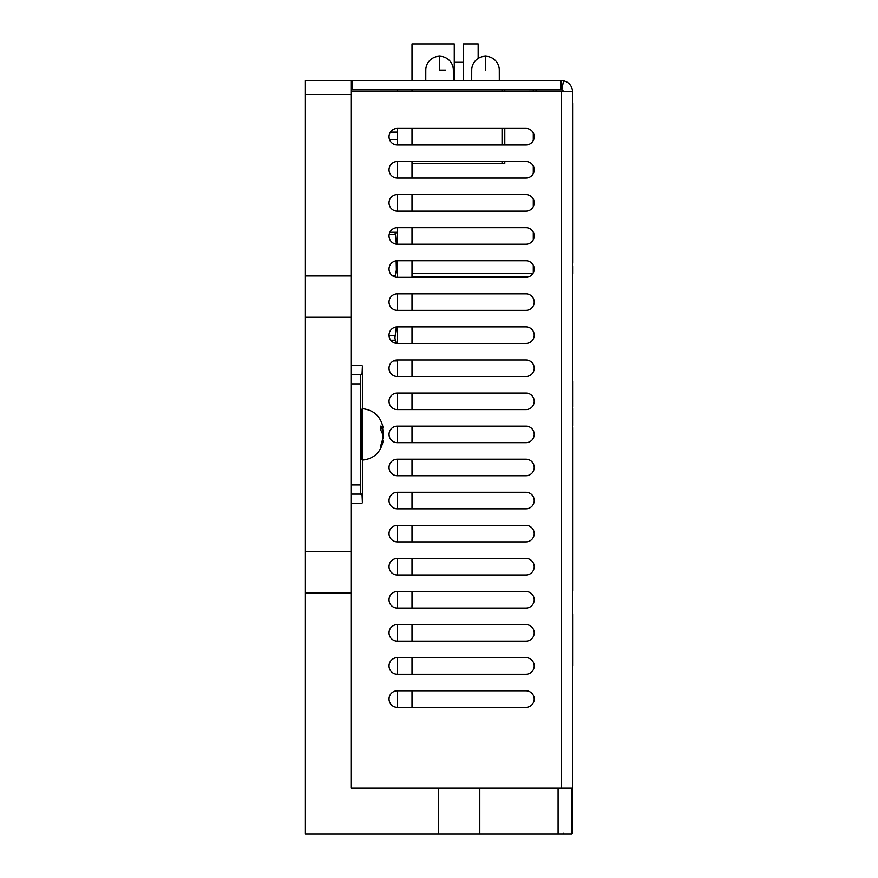 <?xml version="1.0" encoding="UTF-8"?>
<svg xmlns="http://www.w3.org/2000/svg" width="878" height="878" viewBox="0 0 878 878"><rect width="100%" height="100%" fill="white"/><g stroke="black" fill="none" stroke-linecap="round" stroke-linejoin="round"><path stroke-width="1.32" d="M563.303 833.178L563.303 834.1M571.874 788.159L438.462 788.159L438.462 834.1L305.412 834.1L305.412 80.655L352.276 80.655L352.276 89.841L561.81 89.874L563.533 80.853A11.03 11.03 0 0 1 572.5 91.674L572.5 788.159L571.874 788.159L571.874 834.1L438.462 834.1M351.354 80.655L351.354 788.159L438.462 788.159M561.47 788.159L561.47 91.674L572.5 91.674M561.47 91.674L352.276 91.674A0.922 0.922 0 0 0 351.354 92.596M563.303 91.674A1.833 1.833 0 0 0 561.81 89.874M563.533 80.853L561.47 80.655L561.47 89.841M351.354 89.841L352.276 89.841M351.354 275.911L305.412 275.911M351.354 317.254L305.412 317.254M351.354 551.56L305.412 551.56M351.354 592.902L305.412 592.902M479.805 788.159L479.805 834.1M351.354 787.237A0.922 0.922 0 0 0 352.276 788.159M361.462 503.313A0.922 0.922 0 0 0 362.384 502.403A0.922 0.922 0 0 1 361.462 503.313L352.276 503.313A0.922 0.922 0 0 0 351.354 504.235M362.384 502.403L362.032 494.127L351.354 494.127M351.354 374.686L362.032 374.686L362.384 366.411A0.922 0.922 0 0 0 361.462 365.489A0.922 0.922 0 0 1 362.384 366.411M352.276 365.489L361.462 365.489L352.276 365.489A0.922 0.922 0 0 1 351.354 364.579M525.933 624.609A8.264 8.264 0 0 1 534.208 632.873A8.264 8.264 0 0 1 525.933 641.149A8.264 8.264 0 0 0 534.208 632.873A8.264 8.264 0 0 0 525.933 624.609L397.295 624.609A8.264 8.264 0 0 0 389.031 632.873A8.264 8.264 0 0 1 397.295 624.609L397.295 641.149A8.264 8.264 0 0 1 389.031 632.873A8.264 8.264 0 0 0 397.295 641.149L525.933 641.149M525.933 591.531A8.264 8.264 0 0 1 534.208 599.795A8.264 8.264 0 0 1 525.933 608.07A8.264 8.264 0 0 0 534.208 599.795A8.264 8.264 0 0 0 525.933 591.531L397.295 591.531A8.264 8.264 0 0 0 389.031 599.795A8.264 8.264 0 0 1 397.295 591.531L397.295 608.07A8.264 8.264 0 0 1 389.031 599.795A8.264 8.264 0 0 0 397.295 608.07L525.933 608.07M525.933 558.452A8.264 8.264 0 0 1 534.208 566.716A8.264 8.264 0 0 1 525.933 574.991A8.264 8.264 0 0 0 534.208 566.716A8.264 8.264 0 0 0 525.933 558.452L397.295 558.452A8.264 8.264 0 0 0 389.031 566.716A8.264 8.264 0 0 1 397.295 558.452L397.295 574.991A8.264 8.264 0 0 1 389.031 566.716A8.264 8.264 0 0 0 397.295 574.991L525.933 574.991M525.933 525.373A8.264 8.264 0 0 1 534.208 533.637A8.264 8.264 0 0 1 525.933 541.913A8.264 8.264 0 0 0 534.208 533.637A8.264 8.264 0 0 0 525.933 525.373L397.295 525.373A8.264 8.264 0 0 0 389.031 533.637A8.264 8.264 0 0 1 397.295 525.373L397.295 541.913A8.264 8.264 0 0 1 389.031 533.637A8.264 8.264 0 0 0 397.295 541.913L525.933 541.913M525.933 492.295A8.264 8.264 0 0 1 534.208 500.559A8.264 8.264 0 0 1 525.933 508.834A8.264 8.264 0 0 0 534.208 500.559A8.264 8.264 0 0 0 525.933 492.295L397.295 492.295A8.264 8.264 0 0 0 389.031 500.559A8.264 8.264 0 0 1 397.295 492.295L397.295 508.834A8.264 8.264 0 0 1 389.031 500.559A8.264 8.264 0 0 0 397.295 508.834L525.933 508.834M525.933 459.216A8.264 8.264 0 0 1 534.208 467.48A8.264 8.264 0 0 1 525.933 475.755A8.264 8.264 0 0 0 534.208 467.48A8.264 8.264 0 0 0 525.933 459.216L397.295 459.216A8.264 8.264 0 0 0 389.031 467.48A8.264 8.264 0 0 1 397.295 459.216L397.295 475.755A8.264 8.264 0 0 1 389.031 467.48A8.264 8.264 0 0 0 397.295 475.755L525.933 475.755M525.933 426.137A8.264 8.264 0 0 1 534.208 434.401A8.264 8.264 0 0 1 525.933 442.677A8.264 8.264 0 0 0 534.208 434.401A8.264 8.264 0 0 0 525.933 426.137L397.295 426.137A8.264 8.264 0 0 0 389.031 434.401A8.264 8.264 0 0 1 397.295 426.137L397.295 442.677A8.264 8.264 0 0 1 389.031 434.401A8.264 8.264 0 0 0 397.295 442.677L525.933 442.677M525.933 393.059A8.264 8.264 0 0 1 534.208 401.323A8.264 8.264 0 0 1 525.933 409.598A8.264 8.264 0 0 0 534.208 401.323A8.264 8.264 0 0 0 525.933 393.059L397.295 393.059A8.264 8.264 0 0 0 389.031 401.323A8.264 8.264 0 0 1 397.295 393.059L397.295 409.598A8.264 8.264 0 0 1 389.031 401.323A8.264 8.264 0 0 0 397.295 409.598L525.933 409.598M525.933 359.98A8.264 8.264 0 0 1 534.208 368.244A8.264 8.264 0 0 1 525.933 376.519A8.264 8.264 0 0 0 534.208 368.244A8.264 8.264 0 0 0 525.933 359.98L397.295 359.98L397.295 376.519A8.264 8.264 0 0 1 389.031 368.244A8.264 8.264 0 0 1 397.295 359.98L396.373 360.902L393.509 360.902A8.264 8.264 0 0 0 397.295 376.519L525.933 376.519M525.933 326.901A8.264 8.264 0 0 1 534.208 335.176A8.264 8.264 0 0 1 525.933 343.441A8.264 8.264 0 0 0 534.208 335.176A8.264 8.264 0 0 0 525.933 326.901L397.295 326.901L397.295 343.441A8.264 8.264 0 0 1 389.031 335.176A8.264 8.264 0 0 1 397.295 326.901M397.295 343.441L525.933 343.441M525.933 293.823A8.264 8.264 0 0 1 534.208 302.098A8.264 8.264 0 0 1 525.933 310.362A8.264 8.264 0 0 0 534.208 302.098A8.264 8.264 0 0 0 525.933 293.823L397.295 293.823A8.264 8.264 0 0 0 389.031 302.098A8.264 8.264 0 0 1 397.295 293.823L397.295 310.362A8.264 8.264 0 0 1 389.031 302.098A8.264 8.264 0 0 0 397.295 310.362L525.933 310.362M397.295 260.744L397.295 277.283A8.264 8.264 0 0 1 389.031 269.019A8.264 8.264 0 0 1 397.295 260.744L525.933 260.744A8.264 8.264 0 0 1 534.208 269.019A8.264 8.264 0 0 1 525.933 277.283A8.264 8.264 0 0 0 529.719 276.361L412.001 276.361M397.295 277.283L525.933 277.283M397.295 244.205L397.295 227.665L525.933 227.665A8.264 8.264 0 0 1 534.208 235.941A8.264 8.264 0 0 1 525.933 244.205L397.295 244.205A8.264 8.264 0 0 1 389.031 235.941A8.264 8.264 0 0 1 397.295 227.665A8.264 8.264 0 0 0 389.887 232.264L395.276 232.264L396.373 244.15M525.933 194.587A8.264 8.264 0 0 1 534.208 202.862A8.264 8.264 0 0 1 525.933 211.126L397.295 211.126A8.264 8.264 0 0 1 389.031 202.862A8.264 8.264 0 0 1 397.295 194.587A8.264 8.264 0 0 0 389.031 202.862A8.264 8.264 0 0 0 397.295 211.126L397.295 194.587L525.933 194.587M525.933 161.508A8.264 8.264 0 0 1 534.208 169.783A8.264 8.264 0 0 1 525.933 178.047L397.295 178.047A8.264 8.264 0 0 1 389.031 169.783A8.264 8.264 0 0 1 397.295 161.508A8.264 8.264 0 0 0 389.031 169.783A8.264 8.264 0 0 0 397.295 178.047L397.295 161.508L525.933 161.508M397.295 139.459L389.503 139.459A8.264 8.264 0 0 0 397.295 144.969L397.295 128.429L525.933 128.429A8.264 8.264 0 0 1 534.208 136.705A8.264 8.264 0 0 1 525.933 144.969L397.295 144.969A8.264 8.264 0 0 1 389.031 136.705A8.264 8.264 0 0 1 397.295 128.429A8.264 8.264 0 0 0 390.425 132.106L397.295 132.106M525.933 690.766A8.264 8.264 0 0 1 534.208 699.031A8.264 8.264 0 0 1 525.933 707.306A8.264 8.264 0 0 0 534.208 699.031A8.264 8.264 0 0 0 525.933 690.766L397.295 690.766A8.264 8.264 0 0 0 389.031 699.031A8.264 8.264 0 0 1 397.295 690.766L397.295 707.306A8.264 8.264 0 0 1 389.031 699.031A8.264 8.264 0 0 0 397.295 707.306L525.933 707.306M525.933 657.688A8.264 8.264 0 0 1 534.208 665.952A8.264 8.264 0 0 1 525.933 674.227A8.264 8.264 0 0 0 534.208 665.952A8.264 8.264 0 0 0 525.933 657.688L397.295 657.688A8.264 8.264 0 0 0 389.031 665.952A8.264 8.264 0 0 1 397.295 657.688L397.295 674.227A8.264 8.264 0 0 1 389.031 665.952A8.264 8.264 0 0 0 397.295 674.227L525.933 674.227M362.384 373.765L360.309 374.686L362.384 373.765L362.384 408.742M360.309 494.127L362.384 495.049L360.309 494.127M351.354 484.941L360.54 484.941L360.54 494.127M360.54 484.941L360.54 383.873L351.354 383.873M360.54 374.686L360.54 383.873M571.874 833.178L572.5 833.178L572.5 788.159M572.5 833.178L571.874 834.1M560.548 89.841L560.548 80.655L561.47 80.655M560.548 80.655L352.276 80.655M412.001 707.306L412.001 690.766M412.001 674.227L412.001 657.688M412.001 641.149L412.001 624.609M412.001 608.07L412.001 591.531M412.001 574.991L412.001 558.452M412.001 541.913L412.001 525.373M412.001 508.834L412.001 492.295M412.001 475.755L412.001 459.216M412.001 442.677L412.001 426.137M412.001 409.598L412.001 393.059M412.001 376.519L412.001 359.98M412.001 343.441L412.001 326.901M412.001 310.362L412.001 293.823M412.001 277.283L412.001 260.744M412.001 244.205L412.001 227.665M412.001 211.126L412.001 194.587M412.001 178.047L412.001 161.508M412.001 144.969L412.001 128.429M412.001 91.674L412.001 89.841M397.295 89.841L397.295 91.674M412.001 163.352L502.04 163.352L502.04 161.508M504.795 161.508L504.795 163.352L502.04 163.352M504.795 89.841L504.795 91.674M504.795 128.429L504.795 144.969M445.607 70.086L439.56 70.086C421.758 70.086 421.758 70.086 439.56 70.086C421.758 70.086 421.758 70.086 439.56 70.086C457.372 70.086 457.372 70.086 439.56 70.086C438.923 48.63 440.515 59.265 439.56 56.302A13.785 13.785 0 0 0 439.483 56.302L439.582 56.302A13.785 13.785 0 0 1 453.344 70.086L453.366 80.655M485.501 70.086C467.7 70.086 467.7 70.086 485.501 70.086C467.7 70.086 467.7 70.086 485.501 70.086C503.313 70.086 503.313 70.086 485.501 70.086C503.313 70.086 503.313 70.086 485.501 70.086C484.865 48.63 486.456 59.265 485.501 56.302A13.785 13.785 0 0 0 485.424 56.302L485.523 56.302A13.785 13.785 0 0 1 499.286 70.086L499.308 80.655M536.041 89.841L536.041 91.674M454.266 80.655L454.266 43.9L412.001 43.9L412.001 80.655M478.159 58.431L478.159 43.9L463.452 43.9L463.452 80.655M454.266 62.272L463.452 62.272M362.416 460.116L361.462 459.194L361.462 409.62L362.416 408.698L362.416 460.116C373.38 458.898 380.185 452.949 382.841 442.249M382.885 427.97L382.885 426.807A45.919 24.386 172.4 0 1 383.006 427.882A45.919 1.844 -6.4 0 1 382.885 427.97L380.953 425.962L380.953 430.439L382.885 434.72A45.919 38.566 11.9 0 1 383.006 436.443A45.919 45.59 -109.8 0 1 382.885 438.462L380.953 445.058L380.953 447.407L382.885 442.007A45.919 24.386 7.6 0 0 383.006 440.932L382.567 440.888M382.852 434.401L382.885 434.083A45.919 38.566 168.1 0 0 383.006 432.371A45.919 45.59 -70.2 0 0 382.885 430.352L382.621 428.168L381.941 428.168M381.853 443.083L382.621 443.149L382.885 442.007M382.621 428.091L380.953 428.277M383.006 432.371L382.391 432.393M572.588 590.609L572.588 563.182L572.588 590.609M572.588 624.071L572.588 665.842L572.588 624.071M572.588 218.04L572.588 108.224L572.588 218.04M572.588 182.514L572.588 110.562L572.588 182.514M572.588 130.043C572.588 122.613 572.588 122.613 572.588 130.043C572.588 137.484 572.588 137.484 572.588 130.043C572.588 122.613 572.588 122.613 572.588 130.043C572.588 137.484 572.588 137.484 572.588 130.043C572.588 122.613 572.588 122.613 572.588 130.043C572.588 137.484 572.588 137.484 572.588 130.043C572.588 122.613 572.588 122.613 572.588 130.043C572.588 137.484 572.588 137.484 572.588 130.043M572.588 158.984C572.588 151.554 572.588 151.554 572.588 158.984C572.588 166.425 572.588 166.425 572.588 158.984C572.588 151.554 572.588 151.554 572.588 158.995C572.588 166.425 572.588 166.425 572.588 158.995C572.588 151.554 572.588 151.554 572.588 158.984C572.588 166.425 572.588 166.425 572.588 158.984C572.588 151.554 572.588 151.554 572.588 158.984C572.588 166.425 572.588 166.425 572.588 158.984M572.588 179.661L572.588 113.503L572.588 179.661M572.588 240.418C572.588 245.423 572.588 245.423 572.588 240.418C572.588 235.425 572.588 235.425 572.588 240.418C572.588 244.468 572.588 244.468 572.588 240.418L572.588 240.396M572.588 530.235L572.588 557.87L572.588 530.235M572.588 519.304L572.588 486.917L572.588 519.304M572.588 514.442L572.588 494.94L572.588 514.442M572.588 460.72L572.588 484.338L572.588 460.72M572.588 479.147L572.588 464.681L572.588 479.147M572.588 455.583L572.588 431.614L572.588 455.583M572.588 450.941L572.588 436.245L572.588 450.941M572.588 634.355L572.588 613.799L572.588 634.355M572.588 572.478L572.588 561.261L572.588 572.478M572.588 537.512L572.588 564.06L572.588 537.512M572.588 554.72L572.588 542L572.588 554.72M572.588 521.027L572.588 510.93L572.588 521.027M572.588 500.076L572.588 482.691L572.588 500.076M572.588 493.908L572.588 509.986L572.588 493.908M572.588 470.871L572.588 461.148L572.588 470.871M572.588 450.304L572.588 432.163L572.588 450.304M572.588 406.876L572.588 381.447L572.588 406.876M572.588 561.305L572.588 574.892L572.588 561.305M572.588 538.192L572.588 556.52L572.588 538.192M572.588 517.438L572.588 535.865L572.588 517.438M572.588 510.897L572.588 497.42L572.588 510.897M572.588 490.297L572.588 476.82L572.588 490.297M572.588 470.345L572.588 473.966L572.588 470.345M572.588 448.91L572.588 467.491L572.588 448.91M572.588 427.674L572.588 446.101L572.588 427.674M572.588 407.974L572.588 425.457L572.588 407.974M572.588 386.978L572.588 405.307L572.588 386.978M572.588 156.503L572.588 139.701L572.588 156.503M572.588 139.536L572.588 125.664L572.588 139.536M572.588 117.861L572.588 110.727L572.588 117.861M572.588 137.1L572.588 128.177L572.588 137.1M572.588 123.48L572.588 116.544L572.588 123.48M572.588 141.457L572.588 124.259L572.588 141.457M572.588 136.156L572.588 129.922L572.588 136.156M572.588 103.428L572.588 119.682L572.588 103.428M572.588 158.073L572.588 141.073L572.588 158.073M572.588 206.934L572.588 223.177L572.588 206.934M572.588 137.517L572.588 123.041L572.588 137.517M572.588 118.947L572.588 103.758L572.588 118.947M572.588 116.522L572.588 106.271L572.588 116.522M572.588 138.658L572.588 121.46L572.588 138.658M572.588 115.062L572.588 107.928L572.588 115.062M572.588 120.681L572.588 113.745L572.588 120.681M572.588 122.602L572.588 115.666L572.588 122.602M572.588 120.835L572.588 113.899L572.588 120.835M572.588 115.216L572.588 108.082L572.588 115.216M572.588 151.795L572.588 141.984L572.588 151.795M572.588 181.142L572.588 173.657L572.588 181.142M572.588 203.597L572.588 189.747L572.588 203.597M572.588 169.136L572.588 156.306L572.588 169.136M572.588 139.887L572.588 127.903L572.588 139.887M572.588 119.441L572.588 109.75L572.588 119.441M572.588 240.978L572.588 234.7L572.588 240.978M572.588 225.855L572.588 231.858L572.588 225.855M572.588 209.304L572.588 215.373L572.588 209.304M572.588 210.983L572.588 214.364L572.588 210.983M572.588 236.95L572.588 228.159L572.588 236.95M572.588 226.634L572.588 217.865L572.588 226.634M572.588 213.672L572.588 217.865L572.588 213.672M572.588 235.688L572.588 229.41L572.588 235.688M572.588 216.482L572.588 213.014L572.588 216.482M572.588 229.674L572.588 228.456L572.588 229.674M572.588 213.881L572.588 216.756L572.588 213.881M572.588 216.251L572.588 212.63L572.588 216.251M572.588 262.434L572.588 237.038L572.588 262.434M572.588 249.122L572.588 255.443L572.588 249.122M572.588 258.044L572.588 237.038L572.588 258.044M572.588 255.915L572.588 236.588L572.588 255.915M572.588 257.342L572.588 248.902L572.588 257.342M572.588 263.213L572.588 236.599L572.588 263.213M572.588 273.969L572.588 265.902L572.588 273.969M572.588 255.311L572.588 263.115L572.588 255.311M572.588 165.668L572.588 160.992L572.588 165.668M572.588 161.025L572.588 149.754L572.588 161.025M572.588 157.546L572.588 153.463L572.588 157.546M572.588 148.547L572.588 141.029L572.588 148.547M572.588 139.185L572.588 127.694L572.588 139.185M572.588 185.906L572.588 196.244L572.588 185.906M572.588 172.703L572.588 183.897L572.588 172.703M572.588 163.802L572.588 170.694L572.588 163.802M572.588 164.954L572.588 162.364L572.588 164.954M572.588 146.286L572.588 157.195L572.588 146.286M572.588 129.055L572.588 130.778L572.588 129.055M572.588 125.324L572.588 115.567L572.588 125.324M572.588 188.814L572.588 196.848L572.588 188.814M572.588 179.902L572.588 190.274L572.588 179.902M572.588 181.055L572.588 183.645L572.588 181.055M572.588 162.397L572.588 173.306L572.588 162.397M572.588 142.291L572.588 137.407L572.588 142.291M572.588 123.052L572.588 133.39L572.588 123.052M572.588 110.134L572.588 121.043L572.588 110.134M572.588 202.346L572.588 195.037L572.588 202.346M572.588 176.412L572.588 165.547L572.588 176.412M572.588 163.977L572.588 158.622L572.588 163.977M572.588 157.096L572.588 146.813L572.588 157.096M572.588 142.445L572.588 135.124L572.588 142.445M572.588 130.361L572.588 118.212L572.588 130.361M572.588 128.539L572.588 121.219L572.588 128.539M572.588 240.012L572.588 238.048L572.588 240.012M572.588 240.583L572.588 241.988L572.588 240.583M396.373 326.956L394.891 337.931L396.132 343.364M393.509 360.902L396.373 360.902L397.295 359.98M394.891 360.331L395.276 360.902M396.165 260.821L396.373 270.084L394.968 276.954M396.373 232.264L395.276 232.264L397.295 233.186M394.891 232.879L395.221 232.264M351.354 94.44L305.412 94.44M558.09 834.1L558.09 788.159M362.384 495.049L362.384 460.072M571.874 789.081L572.5 789.081M502.04 144.969L502.04 128.429M502.04 91.674L502.04 89.841M533.286 272.806L533.286 265.222M533.286 239.727L533.286 232.143M533.286 206.648L533.286 199.076M533.286 173.57L533.286 165.997M533.286 140.491L533.286 132.918M533.286 91.674L533.286 89.841M412.001 273.607L532.814 273.607M425.764 80.655L425.786 70.086A13.785 13.785 0 0 1 439.538 56.302M471.705 80.655L471.727 70.086A13.785 13.785 0 0 1 485.479 56.302M382.885 438.462L382.885 434.72M395.276 340.225L390.754 340.225M389.042 335.626L395.276 335.626M396.373 329.81L397.295 329.81M396.373 270.084L397.295 269.162M397.295 263.356L396.373 263.356M392.729 275.911L395.276 275.911M395.276 234.558L389.141 234.558M397.295 241.307L396.373 240.385M360.54 448.186L361.462 449.108M360.54 420.628L361.462 419.706M382.841 426.565C380.185 415.865 373.38 409.905 362.416 408.698"/></g></svg>

